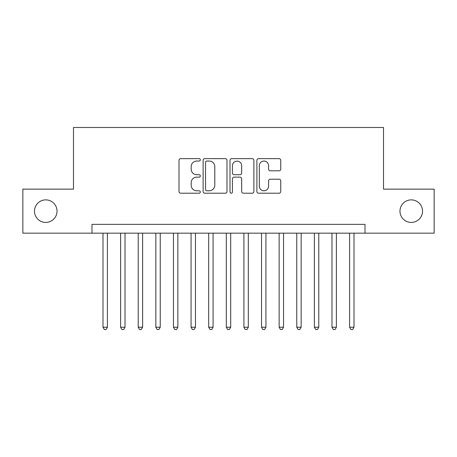 <?xml version="1.0" encoding="UTF-8"?>
<svg xmlns="http://www.w3.org/2000/svg" width="457" height="457" viewBox="0 0 457 457"><rect width="100%" height="100%" fill="white"/><g stroke="black" fill="none" stroke-linecap="round" stroke-linejoin="round"><path stroke-width="0.69" d="M200.32 159.841A1.211 1.211 0 0 0 199.109 158.63L180.738 158.63A1.731 1.731 0 0 0 179.007 160.361L179.007 191.483A1.731 1.731 0 0 0 180.738 193.208L199.109 193.208A1.211 1.211 0 0 0 200.32 192.003A1.211 1.211 0 0 0 199.109 190.792L196.727 190.792A5.535 5.535 0 0 1 191.197 185.256L191.197 182.663A5.535 5.535 0 0 1 196.727 177.133L199.109 177.133A1.211 1.211 0 0 0 200.32 175.922A1.211 1.211 0 0 0 199.109 174.711L196.727 174.711A5.535 5.535 0 0 1 191.197 169.176L191.197 166.582A5.535 5.535 0 0 1 196.727 161.053L199.109 161.053A1.211 1.211 0 0 0 200.32 159.841M399.978 211.151A11.271 11.271 0 0 0 411.249 222.422A11.271 11.271 0 0 0 422.525 211.151A11.271 11.271 0 0 0 411.249 199.875A11.271 11.271 0 0 0 399.978 211.151M34.475 211.151A11.271 11.271 0 0 0 45.751 222.422A11.271 11.271 0 0 0 57.022 211.151A11.271 11.271 0 0 0 45.751 199.875A11.271 11.271 0 0 0 34.475 211.151M279.027 170.821A1.731 1.731 0 0 0 280.758 169.09L280.758 160.361A1.731 1.731 0 0 0 279.027 158.63L258.628 158.63A1.731 1.731 0 0 0 256.897 160.361L256.897 191.483A1.731 1.731 0 0 0 258.628 193.208L279.027 193.208A1.731 1.731 0 0 0 280.758 191.483L280.758 180.932A1.731 1.731 0 0 0 279.027 179.207L270.298 179.207A1.731 1.731 0 0 0 268.567 180.932L268.567 186.165A4.627 4.627 0 0 1 263.946 190.792A4.627 4.627 0 0 1 259.319 186.165L259.319 165.674A4.627 4.627 0 0 1 263.946 161.053A4.627 4.627 0 0 1 268.567 165.674L268.567 169.09A1.731 1.731 0 0 0 270.298 170.821L279.027 170.821M91.988 233.167L22.85 233.167L22.85 189.129L73.491 189.129L73.491 127.48L383.509 127.48L383.509 189.129L434.15 189.129L434.15 233.167L365.012 233.167L365.012 224.358L91.988 224.358L91.988 233.167L365.012 233.167M226.986 160.361A1.731 1.731 0 0 0 225.255 158.63L204.856 158.63A1.731 1.731 0 0 0 203.125 160.361L203.125 191.483A1.731 1.731 0 0 0 204.856 193.208L225.255 193.208A1.731 1.731 0 0 0 226.986 191.483L226.986 160.361M231.745 158.63L252.144 158.63A1.731 1.731 0 0 1 253.875 160.361L253.875 191.483A1.731 1.731 0 0 1 252.144 193.208L243.415 193.208A1.731 1.731 0 0 1 241.684 191.483L241.684 178.858A1.731 1.731 0 0 0 239.954 177.133L234.161 177.133A1.731 1.731 0 0 0 232.436 178.858L232.436 192.003A1.211 1.211 0 0 1 231.225 193.208A1.211 1.211 0 0 1 230.014 192.003L230.014 160.361A1.731 1.731 0 0 1 231.745 158.63M206.758 161.053A1.211 1.211 0 0 0 205.547 162.264L205.547 189.581A1.211 1.211 0 0 0 206.758 190.792L209.266 190.792A5.535 5.535 0 0 0 214.796 185.256L214.796 166.582A5.535 5.535 0 0 0 209.266 161.053L206.758 161.053M241.684 165.765A4.627 4.627 0 0 0 237.057 161.138A4.627 4.627 0 0 0 232.436 165.765L232.436 172.98A1.731 1.731 0 0 0 234.161 174.711L239.954 174.711A1.731 1.731 0 0 0 241.684 172.98L241.684 165.765M102.996 233.167L102.996 327.229L107.401 327.229L107.401 233.167M107.401 327.229L106.081 329.52L104.316 329.52L102.996 327.229M120.608 233.167L120.608 327.229L125.012 327.229L125.012 233.167M125.012 327.229L123.693 329.52L121.933 329.52L120.608 327.229M138.225 233.167L138.225 327.229L142.63 327.229L142.63 233.167M142.63 327.229L141.31 329.52L139.545 329.52L138.225 327.229M155.843 233.167L155.843 327.229L160.241 327.229L160.241 233.167M160.241 327.229L158.922 329.52L157.162 329.52L155.843 327.229M173.454 233.167L173.454 327.229L177.859 327.229L177.859 233.167M177.859 327.229L176.539 329.52L174.774 329.52L173.454 327.229M191.072 233.167L191.072 327.229L195.47 327.229L195.47 233.167M195.47 327.229L194.151 329.52L192.391 329.52L191.072 327.229M208.683 233.167L208.683 327.229L213.088 327.229L213.088 233.167M213.088 327.229L211.768 329.52L210.003 329.52L208.683 327.229M226.301 233.167L226.301 327.229L230.699 327.229L230.699 233.167M230.699 327.229L229.38 329.52L227.62 329.52L226.301 327.229M243.912 233.167L243.912 327.229L248.317 327.229L248.317 233.167M248.317 327.229L246.997 329.52L245.232 329.52L243.912 327.229M261.53 233.167L261.53 327.229L265.928 327.229L265.928 233.167M265.928 327.229L264.609 329.52L262.849 329.52L261.53 327.229M279.141 233.167L279.141 327.229L283.546 327.229L283.546 233.167M283.546 327.229L282.226 329.52L280.461 329.52L279.141 327.229M296.759 233.167L296.759 327.229L301.157 327.229L301.157 233.167M301.157 327.229L299.838 329.52L298.078 329.52L296.759 327.229M314.37 233.167L314.37 327.229L318.775 327.229L318.775 233.167M318.775 327.229L317.455 329.52L315.69 329.52L314.37 327.229M331.988 233.167L331.988 327.229L336.392 327.229L336.392 233.167M336.392 327.229L335.067 329.52L333.307 329.52L331.988 327.229M349.599 233.167L349.599 327.229L354.004 327.229L354.004 233.167M354.004 327.229L352.684 329.52L350.919 329.52L349.599 327.229"/></g></svg>
